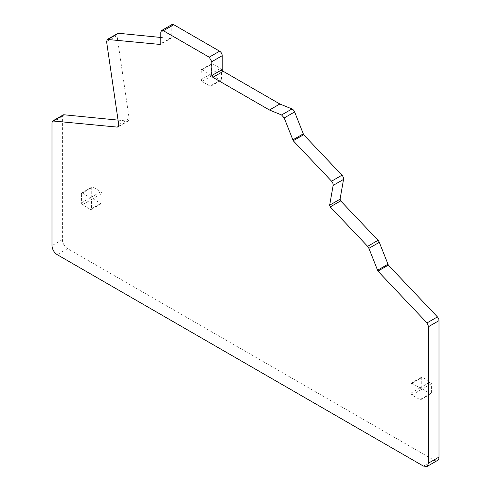 <?xml version="1.0" encoding="UTF-8"?>
<svg xmlns="http://www.w3.org/2000/svg" width="491" height="491" viewBox="0 0 491 491"><rect width="100%" height="100%" fill="white"/><g stroke="black" fill="none" stroke-linecap="round" stroke-linejoin="round"><path stroke-width="0.37" stroke-dasharray="2.46 1.84" d="M63.161 114.943A3.683 2.124 -120 0 0 62.4 116.631L62.4 239.633A7.365 4.253 -120 0 0 67.605 248.649L433.805 460.073A7.365 4.253 -120 0 0 437.487 460.441M118.104 120.135L127.611 121.081L118.613 126.279M117.736 33.437A3.683 2.124 -120 0 0 116.975 35.125A3.683 2.124 -120 0 0 117.018 35.696L129.176 118.662L128.458 120.915L127.611 121.081M160.784 37.457L170.555 38.421L160.704 44.11M171.96 24.55A3.683 2.124 -120 0 0 171.199 26.238L171.199 37.684L170.555 38.421L170.893 38.359L160.483 44.368M411.9 394.979L410.863 393.174L411.163 383.183L411.9 383.256L422.315 377.248L430.38 381.906A1.473 0.853 60 0 1 431.423 383.71L431.423 393.027A1.473 0.853 60 0 1 431.116 393.702A1.473 0.853 60 0 1 430.38 393.629L419.971 399.637L411.9 394.979L422.315 388.97A1.473 0.853 60 0 1 421.272 387.166L421.272 377.849A1.473 0.853 60 0 1 421.579 377.174A1.473 0.853 60 0 1 422.315 377.248M411.9 383.256L419.971 387.915L421.014 389.719L421.014 399.036L420.707 399.711L419.971 399.637M202.028 81.451L200.985 79.646L201.292 69.661L202.028 69.728L212.437 63.72L220.508 68.378A1.473 0.853 60 0 1 221.545 70.182L221.545 79.499A1.473 0.853 60 0 1 221.245 80.174A1.473 0.853 60 0 1 220.508 80.101L210.093 86.109L202.028 81.451L212.437 75.442A1.473 0.853 60 0 1 211.394 73.638L211.394 64.321A1.473 0.853 60 0 1 211.701 63.646A1.473 0.853 60 0 1 212.437 63.72M202.028 69.728L210.093 74.386L211.136 76.191L211.136 85.508L210.829 86.183L210.093 86.109M82.378 204.765L81.334 202.961L81.641 192.969L82.378 193.043L92.787 187.028L100.858 191.686A1.473 0.853 60 0 1 101.895 193.491L101.895 202.808A1.473 0.853 60 0 1 101.594 203.483A1.473 0.853 60 0 1 100.858 203.409L90.442 209.424L82.378 204.765L92.787 198.751A1.473 0.853 60 0 1 91.743 196.946L91.743 187.63A1.473 0.853 60 0 1 92.05 186.954A1.473 0.853 60 0 1 92.787 187.028M82.378 193.043L90.442 197.701L91.486 199.506L91.486 208.822L91.179 209.491L90.442 209.424M422.315 388.97L430.38 393.629M212.437 75.442L220.508 80.101M92.787 198.751L100.858 203.409M433.805 460.073L423.395 466.088M67.605 248.649L57.195 254.657M62.4 239.633L51.985 245.641M62.4 116.631L51.985 122.64M129.176 118.662L118.767 124.671M117.018 35.696L106.602 41.704M171.199 37.684L160.784 43.693M171.199 26.238L160.784 32.246M410.863 393.174L421.272 387.166M421.014 399.036L431.423 393.027M421.014 389.719L431.423 383.71M419.971 387.915L430.38 381.906M410.863 383.858L421.272 377.849M200.985 79.646L211.394 73.638M211.136 85.508L221.545 79.499M211.136 76.191L221.545 70.182M210.093 74.386L220.508 68.378M200.985 70.33L211.394 64.321M81.334 202.961L91.743 196.946M91.486 208.822L101.895 202.808M91.486 199.506L101.895 193.491M90.442 197.701L100.858 191.686M81.334 193.644L91.743 187.63M128.458 120.915L118.049 126.93M420.707 399.711L431.116 393.702M411.163 383.183L421.579 377.174M210.829 86.183L221.245 80.174M201.292 69.661L211.701 63.646M91.179 209.491L101.594 203.483M81.641 192.969L92.05 186.954"/><path stroke-width="0.74" d="M427.078 466.45L437.487 460.441A7.365 4.253 -120 0 0 439.015 457.066L439.015 320.623A3.683 2.124 -120 0 0 437.407 316.916L388.338 265.115L379.304 242.339A3.707 2.142 -120 0 0 378.039 240.32L340.68 200.887L340.054 199.193L343.547 179.418A3.683 2.124 -120 0 0 343.59 178.896A3.683 2.124 -120 0 0 341.982 175.195L331.572 181.204L293.237 140.733L284.203 117.95L281.57 114.962L269.455 110.015L212.842 77.326L211.805 75.528L211.805 61.7L209.203 57.195L163.386 30.743L161.551 30.559L160.784 32.246L160.784 43.693L160.146 44.436L107.32 39.452L106.602 41.704L118.81 125.242L118.049 126.93L117.202 127.089L52.746 120.958L51.985 122.64L51.985 245.641C52.298 249.471 54.028 252.478 57.195 254.657L423.395 466.088L427.078 466.45L428.6 463.081L428.6 326.632L426.992 322.925L377.929 271.13L368.894 248.348L367.624 246.335L330.271 206.895L329.645 205.207L333.131 185.426A3.683 2.124 -120 0 0 333.174 184.911A3.683 2.124 -120 0 0 331.572 181.204M341.982 175.195L303.647 134.724L294.612 111.936A3.683 2.124 -120 0 0 291.979 108.947L281.57 114.962M118.104 120.135L64.008 114.777A3.683 2.124 -120 0 0 63.161 114.943L52.752 120.958M160.784 37.457L118.576 33.278A3.683 2.124 -120 0 0 117.736 33.437L107.32 39.452M269.455 110.015L279.87 104L223.258 71.318L222.214 69.513L222.214 55.692A3.683 2.124 -120 0 0 219.612 51.181L173.802 24.734A3.683 2.124 -120 0 0 171.96 24.55L161.551 30.559M279.87 104L291.979 108.947M343.547 179.418L333.131 185.426M340.054 199.193L329.645 205.207M294.612 111.936L284.203 117.95M303.143 133.926L292.734 139.935M303.647 134.724L293.237 140.733M340.68 200.887L330.271 206.895M378.039 240.32L367.624 246.335M379.304 242.339L368.894 248.348M387.829 264.311L377.419 270.326M388.338 265.115L377.929 271.13M437.407 316.916L426.992 322.925M439.015 320.623L428.6 326.632M439.015 457.066L428.6 463.081M64.008 114.777L53.593 120.792M118.613 126.279L117.202 127.089M118.576 33.278L108.167 39.286M173.802 24.734L163.386 30.743M219.612 51.181L209.203 57.195M222.214 55.692L211.805 61.7M222.214 69.513L211.805 75.528M223.258 71.318L212.842 77.326"/></g></svg>
